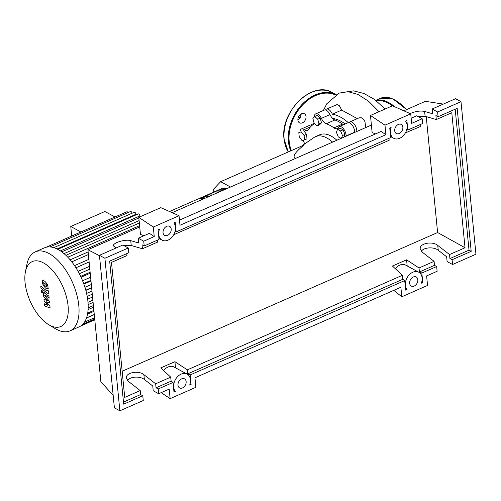 <?xml version="1.0" encoding="UTF-8"?>
<svg xmlns="http://www.w3.org/2000/svg" width="501" height="501" viewBox="0 0 501 501"><rect width="100%" height="100%" fill="white"/><g stroke="black" fill="none" stroke-linecap="round" stroke-linejoin="round"><path stroke-width="0.75" d="M345.17 123.979A47.407 23.91 -113.7 0 0 340.849 121.198A47.407 23.91 -113.7 0 0 332.658 118.474M332.595 142.127A35.822 18.067 -113.7 0 0 326.834 137.982A35.822 18.067 -113.7 0 0 315.498 136.654A35.822 18.067 -113.7 0 0 313.958 137.518L301.546 146.11M315.498 136.654L319.788 134.763A35.822 18.067 66.3 0 1 331.123 136.097A35.822 18.067 66.3 0 1 336.885 140.242M230.504 187.023L220.653 181.688L304.182 144.952C295.214 152.129 292.233 156.506 295.239 158.091L295.765 158.322M220.653 181.688L213.589 189.146L213.871 192.015M314.728 116.495L317.778 119.225L318.98 123.904L317.133 125.851L314.089 123.121L312.881 118.443L314.728 116.495L317.214 115.399L320.264 118.13L317.778 119.225M320.264 118.13L321.467 122.808L318.98 123.904M321.467 122.808L319.625 124.755L317.133 125.851M298.815 132.627L301.233 131.851L304.082 135.477L304.514 139.879L302.097 140.656L299.247 137.03L298.815 132.627L301.233 131.851M303.719 130.755L306.568 134.381L304.082 135.477M306.568 134.381L307 138.783L304.514 139.879M341.081 138.401L338.3 136.898L336.409 132.258L337.555 129.271L340.041 128.175L343.085 129.822L340.592 130.918L342.49 135.552L341.463 138.232M343.085 129.822L344.976 134.456L342.49 135.552M344.976 134.456L343.949 137.136M337.555 129.271L340.592 130.918M326.314 123.741L334.893 119.971A8.141 4.108 66.3 0 1 329.977 114.591L321.398 118.361A8.141 4.108 -113.7 0 0 326.314 123.741A47.952 24.186 66.3 0 1 333.917 127.861A8.141 4.108 -113.7 0 0 337.148 128.575A8.141 4.108 -113.7 0 0 338.269 127.498A6.782 3.419 66.3 0 1 339.208 126.603A6.782 3.419 66.3 0 1 343.686 129.02A6.782 3.419 66.3 0 1 346.091 135.928A8.141 4.108 -113.7 0 0 346.091 136.197M334.893 119.971A47.952 24.186 66.3 0 1 342.496 124.091L333.917 127.861M343.548 124.693A8.141 4.108 66.3 0 1 342.496 124.091M299.999 132.107A6.782 3.419 66.3 0 1 301.42 128.951A6.782 3.419 66.3 0 1 304.207 129.615A8.141 4.108 -113.7 0 0 307.551 130.41A8.141 4.108 -113.7 0 0 308.622 129.433A47.952 24.186 66.3 0 1 313.238 124.555A8.141 4.108 -113.7 0 0 314.252 123.271M304.545 144.037A8.141 4.108 -113.7 0 0 303.186 140.305M354.677 132.421A8.141 4.108 66.3 0 1 354.67 132.158L346.091 135.928M301.42 128.951L310 125.175A6.782 3.419 66.3 0 1 312.079 125.388M314.265 116.984A6.782 3.419 66.3 0 1 315.686 113.871L324.272 110.095A6.782 3.419 66.3 0 1 329.977 114.591M339.208 126.603L347.788 122.826A6.782 3.419 66.3 0 1 352.266 125.25A6.782 3.419 66.3 0 1 354.67 132.158M315.686 113.871A6.782 3.419 66.3 0 1 321.398 118.361M203.206 199.029A26.052 13.139 -113.7 0 0 197.588 199.173L169.526 211.516M198.703 198.797A26.052 13.139 66.3 0 1 199.736 198.227A26.052 13.139 66.3 0 1 205.354 198.083M207.495 197.137A26.052 13.139 -113.7 0 0 201.878 197.288L199.736 198.227M202.993 196.912A26.052 13.139 66.3 0 1 204.026 196.342A26.052 13.139 66.3 0 1 209.643 196.198M211.785 195.252A26.052 13.139 -113.7 0 0 206.174 195.403L204.026 196.342M207.282 195.021A26.052 13.139 66.3 0 1 208.316 194.457A26.052 13.139 66.3 0 1 213.933 194.313M216.075 193.367A26.052 13.139 -113.7 0 0 210.464 193.511L208.316 194.457M211.579 193.135A26.052 13.139 66.3 0 1 212.606 192.572A26.052 13.139 66.3 0 1 218.223 192.422M220.365 191.482A26.052 13.139 -113.7 0 0 214.754 191.626L212.606 192.572M215.868 191.25A26.052 13.139 66.3 0 1 216.895 190.681A26.052 13.139 66.3 0 1 222.513 190.537M224.655 189.591A26.052 13.139 -113.7 0 0 219.043 189.741L216.895 190.681M201.959 198.728A24.969 12.594 66.3 0 1 203.888 198.728M206.249 196.843A24.969 12.594 66.3 0 1 208.178 196.843M210.539 194.958A24.969 12.594 66.3 0 1 212.468 194.952M214.829 193.067A24.969 12.594 66.3 0 1 216.758 193.067M219.119 191.182A24.969 12.594 66.3 0 1 221.047 191.182M223.408 189.297A24.969 12.594 66.3 0 1 225.337 189.297M220.158 189.365A26.052 13.139 66.3 0 1 221.185 188.796A26.052 13.139 66.3 0 1 226.803 188.652M68.055 305.691A35.458 17.879 -113.7 0 0 47.52 265.593A35.458 17.879 -113.7 0 0 25.407 271.911A35.458 17.879 -113.7 0 0 25.05 282.407A35.458 17.879 -113.7 0 0 48.572 324.598A35.458 17.879 -113.7 0 0 68.055 305.691M48.572 324.598L55.097 328.55A43.149 21.762 -113.7 0 0 70.002 330.873A43.149 21.762 -113.7 0 0 78.801 305.541A43.149 21.762 -113.7 0 0 61.855 264.829A43.149 21.762 -113.7 0 0 35.264 251.878A43.149 21.762 -113.7 0 0 26.897 264.428L25.407 271.911M70.002 330.873L79.127 326.865A43.149 21.762 -113.7 0 0 80.974 325.825A43.149 21.762 -113.7 0 0 84.531 322.068A43.149 21.762 -113.7 0 0 86.623 317.609A43.149 21.762 -113.7 0 0 87.775 312.637A43.149 21.762 -113.7 0 0 88.182 307.263A43.149 21.762 -113.7 0 0 87.925 301.533A43.149 21.762 -113.7 0 0 87.024 295.452A43.149 21.762 -113.7 0 0 85.458 289.008A43.149 21.762 -113.7 0 0 83.147 282.163A43.149 21.762 -113.7 0 0 79.897 274.811A43.149 21.762 -113.7 0 0 75.169 266.57A43.149 21.762 -113.7 0 0 70.71 260.489A43.149 21.762 -113.7 0 0 66.382 255.773A43.149 21.762 -113.7 0 0 62.162 252.141A43.149 21.762 -113.7 0 0 58.041 249.467A43.149 21.762 -113.7 0 0 54.008 247.719A43.149 21.762 -113.7 0 0 50.069 246.937A43.149 21.762 -113.7 0 0 46.236 247.243A43.149 21.762 -113.7 0 0 44.389 247.863L35.264 251.878M83.874 284.111L90.982 280.986M85.859 290.436L91.658 287.887M80.905 231.988L70.766 226.496L104.872 211.497L115.011 216.989M70.766 226.496L71.699 236.034M78.068 271.354L89.541 266.307M81.062 277.241L90.218 273.214M53.645 247.726L134.324 212.249A1.628 0.82 66.3 0 1 135.326 212.737A1.628 0.82 66.3 0 1 135.965 214.271L136.028 214.885M49.849 246.974L130.536 211.497A1.628 0.82 66.3 0 1 132.126 213.213M46.161 247.262L126.847 211.785A1.628 0.82 66.3 0 1 128.062 212.581M139.936 216.833L139.848 215.95A1.628 0.82 -113.7 0 0 139.209 214.415A1.628 0.82 -113.7 0 0 138.207 213.927L57.747 249.31M43.706 282.62L43.888 284.487L45.315 286.058L46.662 286.71L46.48 284.837L43.75 282.595M43.211 285.382L45.51 288.062L47.645 288.933L48.102 287.01L47.157 283.948L44.846 281.255L42.723 280.397L42.266 282.332L43.211 285.382M43.537 280.028L42.723 280.397M48.278 288.664L47.645 288.933M40.963 288.125L47.132 293.066L48.177 293.417L48.422 290.887L47.219 289.922L47.294 290.693L46.85 290.987L40.769 286.121L40.963 288.125M47.294 290.693L46.85 290.987M41.896 290.668L41.176 291.432L42.134 293.104L42.861 292.34L41.458 290.618L42.184 290.298M42.134 293.104L43.299 292.834M49.937 306.299L46.186 301.746L49.605 302.936L49.436 301.182L44.764 295.916L45.146 294.995L49.142 298.176L48.948 296.172L43.819 292.565L43.462 293.968L43.725 296.63L47.357 300.494L43.994 299.322L44.144 300.888L47.833 305.347L44.432 303.819L44.633 305.892L50.106 308.052L49.937 306.299M44.708 295.296L45.146 294.995M325.506 110.001A6.782 3.419 66.3 0 1 326.414 109.149A6.782 3.419 66.3 0 1 332.37 114.203L341.695 110.101L357.319 118.637M332.37 114.203A52.104 26.277 66.3 0 1 348.352 122.682M326.414 109.149L337.198 104.515L339.302 105.648L341.695 110.101M311.24 125.081A6.782 3.419 66.3 0 1 312.148 124.229A6.782 3.419 66.3 0 1 313.657 124.21M349.022 122.732A6.782 3.419 66.3 0 1 349.93 121.887L359.154 117.829L361.227 117.716L363.488 119.175L364.96 121.718L365.717 127.567M349.93 121.887A6.782 3.419 66.3 0 1 354.501 124.43A6.782 3.419 66.3 0 1 356.812 131.481M306.042 116.501A5.154 3.732 118.4 0 0 304.42 113.765A5.154 3.732 118.4 0 0 299.936 114.861A5.154 3.732 118.4 0 0 297.895 120.09A5.154 3.732 118.4 0 0 299.51 122.833A5.154 3.732 118.4 0 0 304.001 121.737A5.154 3.732 118.4 0 0 306.042 116.501M301.12 113.971A5.154 3.732 -61.6 0 1 300.675 116.633L299.654 118.405A5.154 3.732 -61.6 0 1 297.882 119.952M301.057 115.255A21.167 15.331 118.4 0 0 298.646 119.432M417.815 279.733A5.154 3.732 -61.6 0 1 415.767 284.963A5.154 3.732 -61.6 0 1 411.283 286.058A5.154 3.732 -61.6 0 1 409.661 283.315A5.154 3.732 -61.6 0 1 411.703 278.086A5.154 3.732 -61.6 0 1 416.193 276.99A5.154 3.732 -61.6 0 1 417.815 279.733M186.14 381.605A5.154 3.732 -61.6 0 1 184.099 386.835A5.154 3.732 -61.6 0 1 179.615 387.931A5.154 3.732 -61.6 0 1 177.993 385.188A5.154 3.732 -61.6 0 1 180.034 379.958A5.154 3.732 -61.6 0 1 184.525 378.862A5.154 3.732 -61.6 0 1 186.14 381.605M402.854 127.191A5.154 3.732 -61.6 0 1 400.813 132.421A5.154 3.732 -61.6 0 1 396.329 133.516A5.154 3.732 -61.6 0 1 394.707 130.774A5.154 3.732 -61.6 0 1 396.748 125.544A5.154 3.732 -61.6 0 1 401.238 124.448A5.154 3.732 -61.6 0 1 402.854 127.191M171.185 229.063A5.154 3.732 -61.6 0 1 169.144 234.293A5.154 3.732 -61.6 0 1 164.654 235.389A5.154 3.732 -61.6 0 1 163.032 232.646A5.154 3.732 -61.6 0 1 165.079 227.416A5.154 3.732 -61.6 0 1 169.563 226.32A5.154 3.732 -61.6 0 1 171.185 229.063M142.779 395.752L123.684 404.15L109.663 261.14L128.757 252.748L128.287 247.982L104.909 258.259L119.864 410.801L143.248 400.518L142.779 395.752L140.606 394.575L140.211 390.58L128.438 381.424L126.352 378.117C125.369 372.656 138.52 370.039 143.881 374.635L155.661 383.785L156.049 387.787L158.222 388.964L158.692 393.73L153.225 390.774L152.761 386.002L144.357 379.476C140.067 375.869 129.865 376.508 127.479 380.528M116.508 247.801L115.299 247.444L113.383 245.866C112.644 242.816 125.663 238.902 130.748 240.655L138.739 242.998L138.27 238.232L143.731 241.188L144.2 245.953L142.027 244.776L142.422 248.778L131.218 245.49L123.653 245.471M119.225 246.605L116.495 247.795M128.287 247.982L122.826 245.02L99.442 255.303L114.397 407.845L119.864 410.801M140.211 390.58L124.724 397.393L111.485 262.38L126.978 255.573L126.784 253.612M155.661 383.785L170.722 377.159L171.117 381.161L173.039 382.445L158.222 388.964M187.355 369.851L402.397 275.287L402.785 279.289L187.75 373.846L187.355 369.851L174.905 361.691L160.771 367.909L170.722 377.159M402.397 275.287L392.44 266.037L406.58 259.819L419.024 267.972L434.091 261.353L422.318 252.197L420.233 248.891C419.249 243.423 432.401 240.812 437.761 245.409L449.535 254.558L465.028 247.745L437.605 232.539L426.232 116.595M122.156 371.254L437.605 232.539M158.692 393.73L169.2 389.108L170.133 398.639L195.878 387.323L194.939 377.792L400.869 287.236L401.808 296.767L427.547 285.451L426.614 275.913L437.123 271.291L436.659 266.526L421.836 273.045L422.769 282.558L421.372 283.171A10.584 7.665 118.4 0 0 418.773 272.218A10.584 7.665 118.4 0 0 407.758 276.621A10.584 7.665 118.4 0 0 407.044 289.472L405.641 290.092L404.708 280.573L190.167 374.917L191.1 384.449L189.691 385.069A10.584 7.665 118.4 0 0 187.105 374.09A10.584 7.665 118.4 0 0 176.083 378.505A10.584 7.665 118.4 0 0 175.381 391.362L173.972 391.982L173.039 382.445M171.117 381.161L156.049 387.787M410.156 113.589C415.31 111.291 420.132 110.571 424.623 111.422L432.613 113.771L432.15 109.005L437.611 111.961L438.081 116.727L435.908 115.549L436.296 119.551L451.789 112.738L465.028 247.745M436.296 119.551L425.098 116.263L417.533 116.245M413.106 117.378L411.146 118.173M405.384 132.878L420.853 126.34L420.665 124.386M173.715 234.75L389.158 140.28L388.964 138.326M142.422 248.778L157.483 242.152L157.295 240.198M144.2 245.953L159.017 239.44L158.084 229.903L159.437 229.308A10.584 7.665 118.4 0 0 162.073 240.161A10.584 7.665 118.4 0 0 173.058 235.802A10.584 7.665 118.4 0 0 173.853 222.97L175.212 222.375L176.145 231.907L390.686 137.568L389.753 128.031L391.112 127.436A10.584 7.665 118.4 0 0 393.742 138.289A10.584 7.665 118.4 0 0 404.727 133.93A10.584 7.665 118.4 0 0 405.528 121.098L406.881 120.503L407.814 130.035L422.637 123.522L422.168 118.75L411.653 123.371L410.72 113.84L384.981 125.162L385.914 134.694L179.984 225.25L179.051 215.712L153.312 227.034L154.245 236.566L143.731 241.188M104.909 258.259L99.442 255.303M154.245 236.566L149.404 233.334L138.27 238.232M436.659 266.526L434.486 265.348L434.091 261.353M449.535 254.558L449.929 258.56L452.102 259.737L452.566 264.503L447.105 261.541L446.635 256.775L438.237 250.25C433.947 246.636 423.74 247.275 421.36 251.302M422.168 118.75L416.7 115.794L411.152 118.236M452.566 264.503L475.95 254.22L460.995 101.678L437.611 111.961M460.995 101.678L455.528 98.722L432.15 109.005M406.749 129.565L407.814 130.035M438.081 116.727L457.169 108.335L471.19 251.339L452.102 259.737M455.196 109.199L469.017 250.162L471.19 251.339M469.017 250.162L449.929 258.56M419.024 267.972L419.418 271.974L434.486 265.348M405.791 132.965L405.716 132.251M407.044 289.472L405.491 288.557M187.105 374.09L174.004 366.995A10.584 7.665 118.4 0 0 163.614 370.552M175.507 367.809L174.905 361.691M140.606 394.575L123.484 402.109M174.116 234.837L174.047 234.124M190.167 374.917L187.75 373.846M402.785 279.289L404.708 280.573M190.036 383.979L191.1 384.449M175.381 391.362L173.834 390.523M175.081 231.437L176.145 231.907M421.836 273.045L419.418 271.974M421.736 281.994L422.769 282.558M407.181 265.937L406.58 259.819M418.773 272.218L405.678 265.123A10.584 7.665 118.4 0 0 395.283 268.68M153.312 227.034L138.79 217.334L140.462 234.424L143.881 235.764M138.79 217.334L160.79 207.658L179.051 215.712M384.981 125.162L370.458 115.462L372.13 132.552L375.55 133.886M370.458 115.462L392.458 105.786L410.72 113.84M385.914 134.694L381.073 131.462L179.483 220.108M161.153 392.646L170.133 398.639M113.188 395.508L100.845 381.568L87.913 249.723L99.486 255.735M401.808 296.767L393.78 290.355M443.322 104.089L425.374 101.334L403.837 110.802M371.398 125.068L172.162 212.674M139.729 226.94L87.913 249.723M310.564 126.822L304.207 129.615M140.361 216.645A36.366 18.343 -113.7 0 0 139.904 216.501M79.346 273.734L89.817 269.125M82.59 280.76L90.612 277.228M86.479 318.035L94.276 314.603M57.07 248.966L135.965 214.271M60.402 250.888L139.848 215.95M86.598 293.423L91.971 291.062M84.945 287.292L91.326 284.487M87.65 299.191L92.553 297.03M82.878 324.191L94.708 318.987M64.009 253.619L139.109 220.597M75.933 267.766L89.115 261.967M67.823 257.226L139.604 225.657M71.793 261.848L88.389 254.552M88.138 304.602L93.086 302.429M88.095 309.624L93.555 307.219M87.518 314.171L93.956 311.34M323.37 110.489L326.859 103.688L339.215 93.092L348.001 91.67L358.021 94.457L368.604 101.277L379.032 111.692M394.857 106.845A44.777 22.583 -113.7 0 0 388.701 102.573A44.777 22.583 -113.7 0 0 375.838 100.432M406.405 109.675A44.777 22.583 -113.7 0 0 394.707 99.931A44.777 22.583 -113.7 0 0 380.541 98.271L375.756 100.369M392.352 105.836A44.232 22.307 -113.7 0 0 388.319 103.237A44.232 22.307 -113.7 0 0 376.445 100.901M332.269 92.572A37.995 27.511 118.4 0 0 299.203 100.651A37.995 27.511 118.4 0 0 284.148 139.19A37.995 27.511 118.4 0 0 288.275 151.947L284.036 139.053C279.984 111.654 312.511 80.047 332.269 92.572L336.547 94.889M290.768 150.851A37.995 27.511 -61.6 0 1 288.426 141.507A37.995 27.511 -61.6 0 1 303.268 103.175A37.995 27.511 -61.6 0 1 336.146 94.683M335.589 95.027A37.45 27.123 118.4 0 0 303.481 104.045A37.45 27.123 118.4 0 0 289.183 141.495A37.45 27.123 118.4 0 0 291.432 150.563M144.357 379.476L143.881 374.635M131.218 245.49L130.748 240.655M438.237 250.25L437.761 245.409M425.098 116.263L424.623 111.422M221.185 188.796L227.059 188.539M90.124 272.262L80.68 276.414M84.444 322.199L94.583 317.74M92.278 294.193L87.205 296.423M91.633 287.618L85.79 290.185M90.919 280.366L83.673 283.553M87.994 302.31L92.86 300.168M94.783 319.763L80.943 325.85M94.783 319.795L80.799 325.944M61.78 251.853L138.846 217.96M74.536 265.63L88.859 259.33M65.907 255.316L139.347 223.026M70.153 259.825L88.132 251.915M88.17 307.858L93.393 305.566M87.713 313.062L93.862 310.357M86.535 317.872L94.263 314.471M141.025 216.351L139.86 216.056M48.904 293.098L48.177 293.417M44.539 292.246L43.819 292.565M314.233 123.315L312.148 124.229M385.144 109.005L374.46 99.405L363.933 93.474L353.518 90.863L339.24 93.08M406.63 109.575L392.972 98.935L380.541 98.271M158.923 238.457L162.073 240.161M390.592 136.585L393.742 138.289"/></g></svg>
